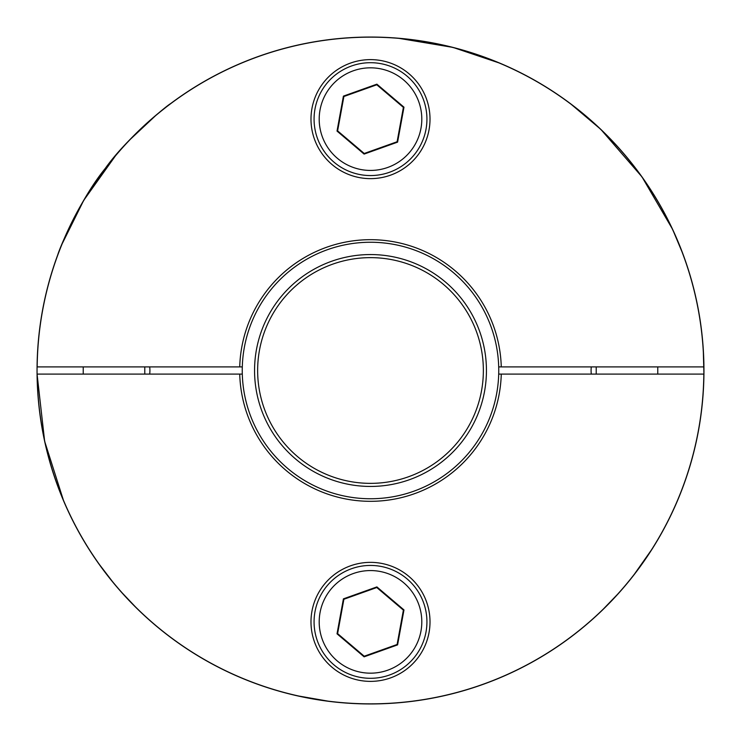 <?xml version="1.0" encoding="UTF-8"?>
<svg xmlns="http://www.w3.org/2000/svg" width="741" height="741" viewBox="0 0 741 741"><rect width="100%" height="100%" fill="white"/><g stroke="black" fill="none" stroke-linecap="round" stroke-linejoin="round"><path stroke-width="1.11" d="M326.864 92.162A51.296 51.296 0 0 1 397.472 75.489A51.296 51.296 0 0 1 414.136 146.107M331.412 85.91A51.296 51.296 0 0 0 337.275 158.222A51.296 51.296 0 0 0 409.588 152.35A51.296 51.296 0 0 0 403.725 80.037A51.296 51.296 0 0 0 331.412 85.91M376.891 84.168L343.416 96.117L337.025 131.074L364.109 154.091L397.584 142.142L403.975 107.186L376.891 84.168L376.78 84.78L343.889 96.515L343.416 96.117M343.889 96.515L337.609 130.87L364.22 153.48L397.111 141.744L403.391 107.389L376.78 84.78M403.391 107.389L403.975 107.186M397.111 141.744L397.584 142.142M364.22 153.48L364.109 154.091M337.609 130.87L337.025 131.074M409.588 655.09A51.296 51.296 0 0 0 403.725 582.778A51.296 51.296 0 0 0 331.412 588.65A51.296 51.296 0 0 0 337.275 660.963A51.296 51.296 0 0 0 409.588 655.09M364.109 656.832L397.584 644.883L403.975 609.926L376.891 586.909L343.416 598.858L337.025 633.814L364.109 656.832L364.22 656.22L397.111 644.485L397.584 644.883M397.111 644.485L403.391 610.13L376.78 587.52L343.889 599.256L337.609 633.611L364.22 656.22M337.609 633.611L337.025 633.814M343.889 599.256L343.416 598.858M376.78 587.52L376.891 586.909M403.391 610.13L403.975 609.926M498.702 374.094A128.249 128.249 0 0 1 370.5 498.749A128.249 128.249 0 0 1 242.298 374.094L239.732 374.094A130.814 130.814 0 0 0 370.5 501.314A130.814 130.814 0 0 0 501.268 374.094L498.702 374.094A128.249 128.249 0 0 0 498.702 366.906L501.268 366.906A130.814 130.814 0 0 0 370.5 239.686A130.814 130.814 0 0 0 239.732 366.906L242.298 366.906A128.249 128.249 0 0 1 370.5 242.251A128.249 128.249 0 0 1 498.702 366.906M501.268 374.094L703.931 374.094A333.45 333.45 0 0 1 370.5 703.95A333.45 333.45 0 0 1 37.069 374.094L239.732 374.094M370.5 681.377A59.512 59.512 0 0 1 310.988 621.866A59.512 59.512 0 0 1 370.5 562.363A59.512 59.512 0 0 1 430.012 621.866A59.512 59.512 0 0 1 370.5 681.377M37.17 374.094A333.348 333.348 0 0 0 370.5 703.848A333.348 333.348 0 0 0 703.83 374.094M239.732 366.906L37.069 366.906A333.45 333.45 0 0 1 370.5 37.05A333.45 333.45 0 0 1 703.931 366.906L501.268 366.906M242.298 374.094A128.249 128.249 0 0 1 242.298 366.906M703.83 366.906A333.348 333.348 0 0 0 370.5 37.152A333.348 333.348 0 0 0 37.17 366.906M370.5 178.637A59.512 59.512 0 0 1 310.988 119.134A59.512 59.512 0 0 1 370.5 59.623A59.512 59.512 0 0 1 430.012 119.134A59.512 59.512 0 0 1 370.5 178.637M137.344 608.88L120.181 590.79M114.012 583.584L97.84 562.447L88.346 548.21M129.203 140.364L156.694 114.623L170.43 103.74C168.763 104.203 126.998 137.622 105.268 168.411C82.084 196.689 61.438 243.039 57.566 255.33L58.067 254.006M61.586 244.956L83.714 200.376L116.124 154.906M619.522 592.263L601.349 611.121M370.5 62.698A56.427 56.427 0 0 0 314.073 119.134A56.427 56.427 0 0 0 370.5 175.561A56.427 56.427 0 0 0 426.927 119.134A56.427 56.427 0 0 0 370.5 62.698M370.5 565.439A56.427 56.427 0 0 0 314.073 621.866A56.427 56.427 0 0 0 370.5 678.302A56.427 56.427 0 0 0 426.927 621.866A56.427 56.427 0 0 0 370.5 565.439M633.175 575.905L652.654 548.21M703.931 366.906A333.45 333.45 0 0 1 703.931 374.094L703.274 349.261M37.513 352.846L37.069 366.906A333.45 333.45 0 0 0 37.069 374.094L44.655 441.321L63.735 501.212M687.166 266.056L683.035 254.274L672.559 229.265L641.993 176.895L600.84 129.388L570.033 103.342A2.056 2.038 126.8 0 1 570.487 103.805M591.299 374.094A30.779 30.779 0 0 1 591.299 366.906M149.701 366.906A30.779 30.779 0 0 1 149.701 374.094M40.542 322.372L39.588 329.439M500.166 63.291L452.992 47.415L397.917 38.18M351.225 703.394L362.877 703.867M373.047 703.941L377.41 703.876M288.518 288.518A115.939 115.939 0 0 1 452.482 288.518A115.939 115.939 0 0 1 452.482 452.482A115.939 115.939 0 0 1 288.518 452.482A115.939 115.939 0 0 1 288.518 288.518M450.306 450.306A112.864 112.864 0 0 0 450.306 290.694A112.864 112.864 0 0 0 290.694 290.694A112.864 112.864 0 0 0 290.694 450.306A112.864 112.864 0 0 0 450.306 450.306M330.004 701.486L296.65 695.669M323.345 40.403L325.836 40.051M72.544 519.969A2.056 1.964 -26.7 0 0 72.729 520.562M657.776 374.094L657.776 366.906M596.218 374.094L596.218 366.906M144.782 374.094L144.782 366.906M83.224 374.094L83.224 366.906"/></g></svg>
